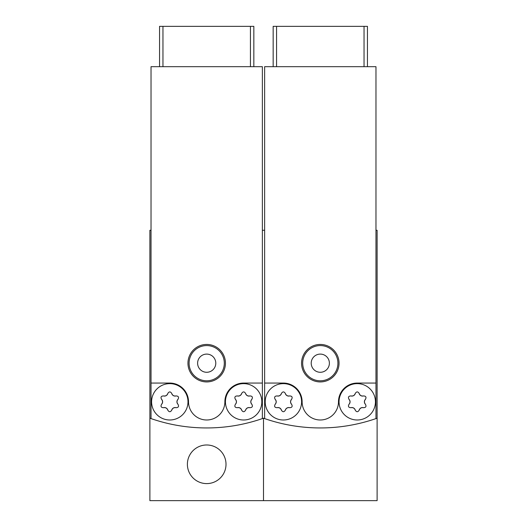 <?xml version="1.0" encoding="UTF-8"?>
<svg xmlns="http://www.w3.org/2000/svg" width="527" height="527" viewBox="0 0 527 527"><rect width="100%" height="100%" fill="white"/><g stroke="black" fill="none" stroke-linecap="round" stroke-linejoin="round"><path stroke-width="0.79" d="M151.032 418.596A170.405 170.405 0 0 0 262.367 418.596L262.367 66.679L151.032 66.679L151.032 418.596A170.405 170.405 0 0 1 149.892 418.194L149.892 230.273L151.032 230.273M262.367 418.596A170.405 170.405 0 0 0 263.5 418.194A170.405 170.405 0 0 0 264.633 418.596A170.405 170.405 0 0 0 375.968 418.596A170.405 170.405 0 0 0 377.108 418.194L377.108 230.273L375.968 230.273M262.367 230.273L264.633 230.273M149.892 418.194L149.892 500.65L377.108 500.65L377.108 418.194M263.5 418.194L263.5 500.65M187.388 464.294A19.315 19.315 0 0 0 216.353 481.019A19.315 19.315 0 0 0 216.353 447.568A19.315 19.315 0 0 0 187.388 464.294M253.843 66.679L253.843 26.35L159.549 26.35L159.549 66.679M187.955 363.189A18.748 18.748 0 0 0 206.696 381.93A18.748 18.748 0 0 0 225.444 363.189A18.748 18.748 0 0 0 206.696 344.441A18.748 18.748 0 0 0 187.955 363.189M262.367 383.07L243.619 383.07A18.748 18.748 0 0 0 224.877 401.811A18.175 18.175 0 0 1 206.696 419.993A18.175 18.175 0 0 1 188.521 401.811A18.748 18.748 0 0 0 169.773 383.07L151.032 383.07M224.304 363.189A17.608 17.608 0 0 1 197.895 378.439A17.608 17.608 0 0 1 197.895 347.939A17.608 17.608 0 0 1 224.304 363.189M215.787 363.189A9.091 9.091 0 0 1 206.696 372.279A9.091 9.091 0 0 1 197.612 363.189A9.091 9.091 0 0 1 206.696 354.098A9.091 9.091 0 0 1 215.787 363.189M251.873 399.282C252.94 397.18 252.295 396.06 249.936 395.935C247.795 396.271 246.333 395.428 245.556 393.406C244.264 391.423 242.973 391.423 241.682 393.406C240.905 395.428 239.442 396.271 237.302 395.935C234.943 396.06 234.298 397.174 235.365 399.282C236.728 400.968 236.728 402.654 235.365 404.347C234.298 406.449 234.943 407.569 237.302 407.694C239.442 407.358 240.905 408.201 241.682 410.223C242.973 412.206 244.264 412.206 245.556 410.223C246.333 408.201 247.795 407.358 249.936 407.694C252.295 407.569 252.94 406.449 251.873 404.347C250.509 402.654 250.509 400.968 251.873 399.282A3.478 3.478 0 0 0 251.873 404.347M243.619 383.636A18.175 18.175 0 0 1 247.203 419.637A18.175 18.175 0 0 1 225.53 403.616A18.175 18.175 0 0 1 243.619 383.636M245.556 393.406A3.478 3.478 0 0 0 249.936 395.935M249.936 407.694A3.478 3.478 0 0 0 245.556 410.223M241.682 410.223A3.478 3.478 0 0 0 237.302 407.694M235.365 404.347A3.478 3.478 0 0 0 235.365 399.282M237.302 395.935A3.478 3.478 0 0 0 241.682 393.406M178.027 399.282C179.094 397.18 178.449 396.06 176.09 395.935C173.95 396.271 172.487 395.428 171.71 393.406C170.425 391.423 169.134 391.423 167.843 393.406C167.059 395.428 165.603 396.271 163.462 395.935C161.104 396.06 160.458 397.174 161.525 399.282C162.889 400.968 162.889 402.654 161.525 404.347C160.458 406.449 161.097 407.569 163.462 407.694C165.603 407.358 167.059 408.201 167.843 410.223C169.127 412.206 170.419 412.206 171.71 410.223C172.487 408.201 173.95 407.358 176.09 407.694C178.449 407.569 179.094 406.449 178.027 404.347C176.664 402.654 176.664 400.968 178.027 399.282A3.478 3.478 0 0 0 178.027 404.347M169.773 383.636A18.175 18.175 0 0 1 173.357 419.637A18.175 18.175 0 0 1 151.69 403.616A18.175 18.175 0 0 1 169.773 383.636M171.71 393.406A3.478 3.478 0 0 0 176.09 395.935M176.09 407.694A3.478 3.478 0 0 0 171.71 410.223M167.843 410.223A3.478 3.478 0 0 0 163.462 407.694M161.525 404.347A3.478 3.478 0 0 0 161.525 399.282M163.462 395.935A3.478 3.478 0 0 0 167.843 393.406M367.451 66.679L367.451 26.35L273.157 26.35L273.157 66.679M375.968 418.596L375.968 66.679L264.633 66.679L264.633 418.596M301.556 363.189A18.748 18.748 0 0 0 320.304 381.93A18.748 18.748 0 0 0 339.045 363.189A18.748 18.748 0 0 0 320.304 344.441A18.748 18.748 0 0 0 301.556 363.189M375.968 383.07L357.227 383.07A18.748 18.748 0 0 0 338.479 401.811A18.175 18.175 0 0 1 320.304 419.993A18.175 18.175 0 0 1 302.123 401.811A18.748 18.748 0 0 0 283.381 383.07L264.633 383.07M337.912 363.189A17.608 17.608 0 0 1 311.497 378.439A17.608 17.608 0 0 1 311.497 347.939A17.608 17.608 0 0 1 337.912 363.189M329.388 363.189A9.091 9.091 0 0 1 320.304 372.279A9.091 9.091 0 0 1 311.213 363.189A9.091 9.091 0 0 1 320.304 354.098A9.091 9.091 0 0 1 329.388 363.189M365.474 399.282C366.542 397.18 365.903 396.06 363.538 395.935C361.397 396.271 359.941 395.428 359.157 393.406C357.873 391.423 356.581 391.423 355.29 393.406C354.513 395.428 353.05 396.271 350.91 395.935C348.551 396.06 347.906 397.174 348.973 399.282C350.336 400.968 350.336 402.654 348.973 404.347C347.906 406.449 348.551 407.569 350.91 407.694C353.05 407.358 354.513 408.201 355.29 410.223C356.575 412.206 357.866 412.206 359.157 410.223C359.941 408.201 361.397 407.358 363.538 407.694C365.896 407.569 366.542 406.449 365.474 404.347C364.111 402.654 364.111 400.968 365.474 399.282A3.478 3.478 0 0 0 365.474 404.347M357.227 383.636A18.175 18.175 0 0 1 360.804 419.637A18.175 18.175 0 0 1 339.138 403.616A18.175 18.175 0 0 1 357.227 383.636M359.157 393.406A3.478 3.478 0 0 0 363.538 395.935M363.538 407.694A3.478 3.478 0 0 0 359.157 410.223M355.29 410.223A3.478 3.478 0 0 0 350.91 407.694M348.973 404.347A3.478 3.478 0 0 0 348.973 399.282M350.91 395.935A3.478 3.478 0 0 0 355.29 393.406M291.635 399.282C292.702 397.18 292.057 396.06 289.698 395.935C287.558 396.271 286.095 395.428 285.318 393.406C284.027 391.423 282.735 391.423 281.444 393.406C280.667 395.428 279.205 396.271 277.064 395.935C274.705 396.06 274.06 397.174 275.127 399.282C276.491 400.968 276.491 402.654 275.127 404.347C274.06 406.449 274.705 407.569 277.064 407.694C279.205 407.358 280.667 408.201 281.444 410.223C282.735 412.206 284.027 412.206 285.318 410.223C286.095 408.201 287.558 407.358 289.698 407.694C292.057 407.569 292.702 406.449 291.635 404.347C290.272 402.654 290.272 400.968 291.635 399.282A3.478 3.478 0 0 0 291.635 404.347M283.381 383.636A18.175 18.175 0 0 1 286.965 419.637A18.175 18.175 0 0 1 265.292 403.616A18.175 18.175 0 0 1 283.381 383.636M285.318 393.406A3.478 3.478 0 0 0 289.698 395.935M289.698 407.694A3.478 3.478 0 0 0 285.318 410.223M281.444 410.223A3.478 3.478 0 0 0 277.064 407.694M275.127 404.347A3.478 3.478 0 0 0 275.127 399.282M277.064 395.935A3.478 3.478 0 0 0 281.444 393.406M250.437 26.35L250.437 66.679M162.962 26.35L162.962 66.679M364.038 26.35L364.038 66.679M276.563 26.35L276.563 66.679"/></g></svg>
